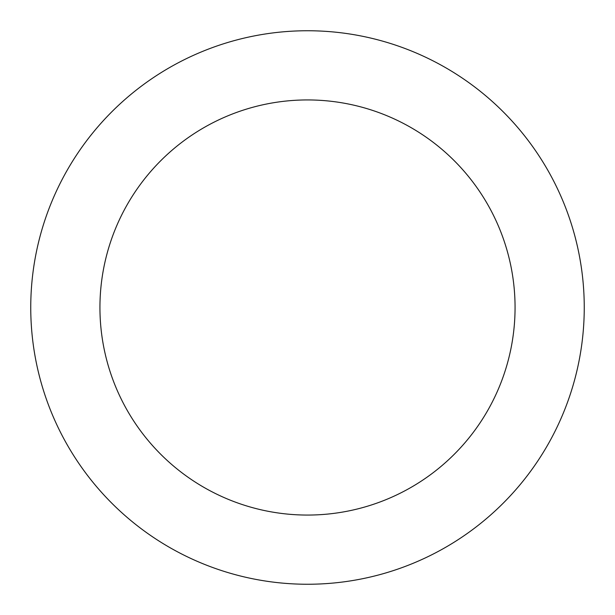 <?xml version="1.0" encoding="UTF-8"?>
<svg xmlns="http://www.w3.org/2000/svg" width="615" height="615" viewBox="0 0 615 615"><rect width="100%" height="100%" fill="white"/><g stroke="black" fill="none" stroke-linecap="round" stroke-linejoin="round"><path stroke-width="0.92" d="M307.5 30.75A276.75 276.75 0 0 1 584.25 307.5A276.75 276.75 0 0 1 307.5 584.25A276.75 276.75 0 0 1 30.75 307.5A276.75 276.75 0 0 1 307.5 30.75M307.5 99.938A207.562 207.562 0 0 1 515.062 307.5A207.562 207.562 0 0 1 307.5 515.062A207.562 207.562 0 0 1 99.938 307.5A207.562 207.562 0 0 1 307.5 99.938"/></g></svg>
